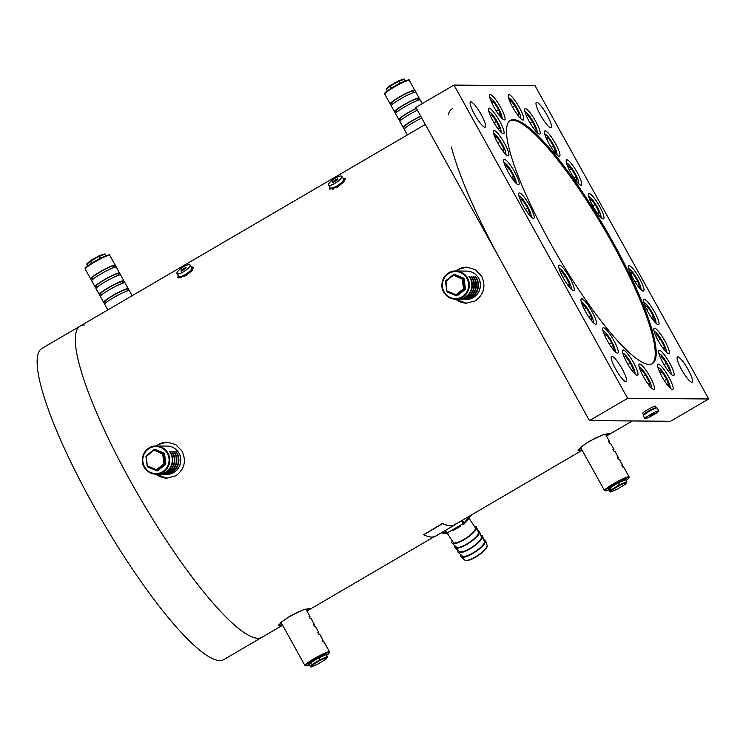 <?xml version="1.0" encoding="UTF-8"?>
<svg xmlns="http://www.w3.org/2000/svg" width="746" height="746" viewBox="0 0 746 746"><rect width="100%" height="100%" fill="white"/><g stroke="black" fill="none" stroke-linecap="round" stroke-linejoin="round"><path stroke-width="1.12" d="M343.123 178.406L345.267 178.592L343.477 182.266L337.183 187.237L329.294 189.148L329.909 187.022M345.379 179.152A9.577 2.574 -33.5 0 0 343.626 179.208M191.433 267.012L193.578 267.199L191.787 270.873L185.502 275.843L177.604 277.754L178.229 275.628M193.699 267.758A9.577 2.574 -33.5 0 0 191.936 267.814M466.763 271.096C471.155 271.227 474.736 273.045 477.505 276.552C484.686 285.121 477.552 299.911 466.53 299.249A14.081 13.717 -89.5 0 0 477.487 276.542A14.081 13.717 -89.5 0 0 466.763 271.096L455.741 271.003A14.081 13.717 90.5 0 1 467.919 291.332A14.081 13.717 90.5 0 1 455.508 299.165C451.116 299.025 447.535 297.206 444.765 293.71A14.081 13.717 90.5 0 1 455.741 271.003L457.913 269.511L466.688 267.152L475.323 269.623L481.655 276.253C486.094 286.296 483.967 294.483 475.277 300.834L466.399 303.193L455.34 299.165M466.8 267.152A18.025 17.559 -89.5 0 0 458.091 269.511A18.025 17.559 -89.5 0 0 455.927 271.003M167.197 446.08C171.599 446.211 175.179 448.029 177.949 451.535C185.129 460.105 177.996 474.894 166.973 474.232A14.081 13.717 -89.5 0 0 177.93 451.526A14.081 13.717 -89.5 0 0 167.197 446.08L156.175 445.987A14.081 13.717 90.5 0 1 168.363 466.315A14.081 13.717 90.5 0 1 155.951 474.148C151.55 474.018 147.969 472.19 145.209 468.693A14.081 13.717 90.5 0 1 156.175 445.987L158.357 444.495L167.132 442.136L175.767 444.607L182.099 451.237C186.537 461.28 184.411 469.467 175.72 475.817L166.843 478.177L155.783 474.148M167.244 442.136A18.025 17.559 -89.5 0 0 158.534 444.495A18.025 17.559 -89.5 0 0 156.362 445.987M581.955 449.885L577.973 450.817L580.668 447.283L589.256 441.296L602.796 434.89L609.491 433.351L606.423 435.944M605.864 434.927A18.025 2.033 151 0 0 607.757 433.361M282.398 624.868L278.407 625.81L281.111 622.267L289.7 616.28L303.24 609.874L309.935 608.335L306.867 610.927M306.308 609.911A18.025 2.033 151 0 0 308.201 608.344M282.603 625.251L262.023 637.27A180.224 35.071 -120.3 0 1 257.939 638.278A180.224 35.071 -120.3 0 1 135.651 490.355A180.224 35.071 -120.3 0 1 80.223 326.039L42.056 348.326A180.224 35.071 -120.3 0 0 97.493 512.642A180.224 35.071 -120.3 0 0 219.772 660.564A180.224 35.071 -120.3 0 0 223.865 659.567L262.023 637.27A180.224 35.071 -120.3 0 1 130.578 481.329A180.224 35.071 -120.3 0 1 80.223 326.039A180.224 35.071 -120.3 0 1 84.307 325.032M502.645 263.991A180.224 35.071 -120.3 0 1 451.339 146.962M448.187 114.893A180.224 35.071 -120.3 0 1 452.281 108.702M278.967 624.439A18.025 2.033 151 0 0 281.671 623.563M578.523 449.446A18.025 2.033 151 0 0 581.237 448.579M156.138 474.148A18.025 17.559 -89.5 0 0 166.973 478.177M455.694 299.165A18.025 17.559 -89.5 0 0 466.53 303.193M178.816 276.486A9.577 2.574 -33.5 0 0 178.08 278.109M330.506 187.88A9.577 2.574 -33.5 0 0 329.769 189.503M622.239 369.046A14.64 2.853 59.7 0 0 611.561 356.374A14.64 2.853 59.7 0 0 615.646 368.99A14.64 2.853 59.7 0 0 626.332 381.663A14.64 2.853 59.7 0 0 622.239 369.046M481.161 114.539A14.64 2.853 59.7 0 0 470.484 101.866A14.64 2.853 59.7 0 0 474.577 114.483A14.64 2.853 59.7 0 0 485.254 127.156A14.64 2.853 59.7 0 0 481.161 114.539M688.11 369.568A14.64 2.853 59.7 0 0 677.433 356.905A14.64 2.853 59.7 0 0 681.527 369.522A14.64 2.853 59.7 0 0 692.204 382.185A14.64 2.853 59.7 0 0 688.11 369.568M547.042 115.061A14.64 2.853 59.7 0 0 536.365 102.398A14.64 2.853 59.7 0 0 540.449 115.015A14.64 2.853 59.7 0 0 551.135 127.687A14.64 2.853 59.7 0 0 547.042 115.061M519.3 107.396A14.64 2.853 59.7 0 0 508.623 94.723A14.64 2.853 59.7 0 0 512.707 107.34A14.64 2.853 59.7 0 0 523.394 120.013A14.64 2.853 59.7 0 0 519.3 107.396M535.731 121.402A14.64 2.853 59.7 0 0 525.053 108.729A14.64 2.853 59.7 0 0 529.147 121.346A14.64 2.853 59.7 0 0 539.824 134.019A14.64 2.853 59.7 0 0 535.731 121.402M555.5 143.624A14.64 2.853 59.7 0 0 544.813 130.951A14.64 2.853 59.7 0 0 548.907 143.577A14.64 2.853 59.7 0 0 559.584 156.24A14.64 2.853 59.7 0 0 555.5 143.624M577.245 172.559A14.64 2.853 59.7 0 0 566.568 159.886A14.64 2.853 59.7 0 0 570.662 172.503A14.64 2.853 59.7 0 0 581.339 185.176A14.64 2.853 59.7 0 0 577.245 172.559M599.504 206.232A14.64 2.853 59.7 0 0 588.827 193.559A14.64 2.853 59.7 0 0 592.911 206.176A14.64 2.853 59.7 0 0 603.598 218.848A14.64 2.853 59.7 0 0 599.504 206.232M529.753 205.672A14.64 2.853 59.7 0 0 519.076 193A14.64 2.853 59.7 0 0 523.16 205.616A14.64 2.853 59.7 0 0 533.847 218.289A14.64 2.853 59.7 0 0 529.753 205.672M514.712 172.056A14.64 2.853 59.7 0 0 504.035 159.392A14.64 2.853 59.7 0 0 508.119 172.009A14.64 2.853 59.7 0 0 518.806 184.682A14.64 2.853 59.7 0 0 514.712 172.056M504.436 143.213A14.64 2.853 59.7 0 0 493.759 130.55A14.64 2.853 59.7 0 0 497.843 143.167A14.64 2.853 59.7 0 0 508.53 155.83A14.64 2.853 59.7 0 0 504.436 143.213M499.624 121.113A14.64 2.853 59.7 0 0 488.947 108.44A14.64 2.853 59.7 0 0 493.041 121.057A14.64 2.853 59.7 0 0 503.718 133.73A14.64 2.853 59.7 0 0 499.624 121.113M500.613 107.247A14.64 2.853 59.7 0 0 489.926 94.574A14.64 2.853 59.7 0 0 494.02 107.191A14.64 2.853 59.7 0 0 504.697 119.864A14.64 2.853 59.7 0 0 500.613 107.247M649.98 376.711A14.64 2.853 59.7 0 0 639.303 364.048A14.64 2.853 59.7 0 0 643.388 376.665A14.64 2.853 59.7 0 0 654.074 389.337A14.64 2.853 59.7 0 0 649.98 376.711M633.55 362.715A14.64 2.853 59.7 0 0 622.863 350.042A14.64 2.853 59.7 0 0 626.957 362.659A14.64 2.853 59.7 0 0 637.643 375.331A14.64 2.853 59.7 0 0 633.55 362.715M613.781 340.484A14.64 2.853 59.7 0 0 603.104 327.811A14.64 2.853 59.7 0 0 607.197 340.428A14.64 2.853 59.7 0 0 617.875 353.1A14.64 2.853 59.7 0 0 613.781 340.484M592.035 311.548A14.64 2.853 59.7 0 0 581.348 298.876A14.64 2.853 59.7 0 0 585.442 311.492A14.64 2.853 59.7 0 0 596.119 324.165A14.64 2.853 59.7 0 0 592.035 311.548M569.776 277.876A14.64 2.853 59.7 0 0 559.099 265.203A14.64 2.853 59.7 0 0 563.183 277.829A14.64 2.853 59.7 0 0 573.87 290.492A14.64 2.853 59.7 0 0 569.776 277.876M639.527 278.435A14.64 2.853 59.7 0 0 628.85 265.762A14.64 2.853 59.7 0 0 632.934 278.379A14.64 2.853 59.7 0 0 643.621 291.052A14.64 2.853 59.7 0 0 639.527 278.435M654.568 312.052A14.64 2.853 59.7 0 0 643.891 299.379A14.64 2.853 59.7 0 0 647.976 311.996A14.64 2.853 59.7 0 0 658.662 324.669A14.64 2.853 59.7 0 0 654.568 312.052M664.845 340.894A14.64 2.853 59.7 0 0 654.167 328.221A14.64 2.853 59.7 0 0 658.252 340.838A14.64 2.853 59.7 0 0 668.938 353.511A14.64 2.853 59.7 0 0 664.845 340.894M669.656 363.004A14.64 2.853 59.7 0 0 658.97 350.331A14.64 2.853 59.7 0 0 663.063 362.948A14.64 2.853 59.7 0 0 673.741 375.62A14.64 2.853 59.7 0 0 669.656 363.004M668.668 376.861A14.64 2.853 59.7 0 0 657.991 364.197A14.64 2.853 59.7 0 0 662.084 376.814A14.64 2.853 59.7 0 0 672.761 389.487A14.64 2.853 59.7 0 0 668.668 376.861M613.016 242.282A140.798 27.406 59.7 0 0 510.329 120.451A140.798 27.406 59.7 0 0 549.671 241.779A140.798 27.406 59.7 0 0 652.358 363.6A140.798 27.406 59.7 0 0 613.016 242.282M651.873 363.861A140.798 27.406 59.7 0 0 612.065 242.842A140.798 27.406 59.7 0 0 509.863 120.759M589.461 420.613L670.542 421.266L708.7 398.97L535.068 85.734L453.988 85.081L415.83 107.377L589.461 420.613L627.619 398.327L708.7 398.97M453.988 85.081L627.619 398.327M310.308 662.234L309.711 662.672A0.559 0.55 29.8 0 1 310.476 662.905L311.856 664.639L319.726 659.865L318.635 657.907L310.774 662.681L310.308 662.234L318.178 657.45L325.983 653.972L327.224 656.583L325.955 654.68L319.129 657.646L320.183 660.313L312.322 665.096L311.278 666.905A0.559 0.55 -150.2 0 1 310.522 666.672L311.558 664.863L310.476 662.905L309.431 664.714L310.522 666.672A0.559 0.559 0 0 0 311.231 666.933L318.01 663.987M327.037 656.639L327.018 657.347L320.183 660.313L319.726 659.865L327.037 656.639M298.838 611.645A14.081 1.585 151 0 0 281.335 622.947L304.937 665.525A14.081 1.585 -29 0 1 314.411 658.485A14.081 1.585 -29 0 1 328.604 651.799A14.081 1.585 -29 0 1 329.564 651.873L324.137 642.082A14.081 1.585 151 0 0 323.177 642.008L322.095 640.059A14.081 1.585 151 0 1 323.055 640.124L319.801 634.259A14.081 1.585 151 0 0 318.84 634.184L317.749 632.226A14.081 1.585 151 0 1 318.71 632.3L315.455 626.426A14.081 1.585 151 0 0 314.495 626.351L313.413 624.393A14.081 1.585 151 0 1 314.374 624.467L311.119 618.593A14.081 1.585 151 0 0 310.159 618.518L309.068 616.56A14.081 1.585 151 0 1 310.028 616.634L305.963 609.295A14.081 1.585 151 0 0 305.217 609.184M322.608 640.982A14.081 1.585 151 0 0 323.055 640.124M318.262 633.149A14.081 1.585 151 0 0 318.71 632.3M313.926 625.316A14.081 1.585 151 0 0 314.374 624.467M309.581 617.483A14.081 1.585 151 0 0 310.028 616.634M312.322 665.096A0.559 0.55 -150.2 0 1 311.558 664.863L312.322 665.096M327.233 656.583L327.233 656.601A0.559 0.55 -150.2 0 1 327.018 657.347L325.974 659.156A0.559 0.55 -150.2 0 0 326.198 658.951L327.233 657.133A0.559 0.559 0 0 0 327.233 656.583L326.151 654.624A0.559 0.55 29.8 0 1 326.151 654.102L326.151 654.624M318.15 663.912L311.231 666.933M326.002 659.147L318.057 663.968A0.559 0.559 0 0 0 318.132 663.931L326.002 659.147A0.559 0.559 0 0 0 326.198 658.951M609.864 487.25L609.268 487.688A0.559 0.55 29.8 0 1 610.032 487.921L611.412 489.656L619.283 484.881L618.201 482.923L610.331 487.697L609.864 487.25L617.735 482.466L625.54 478.988L626.78 481.599L625.512 479.697L618.686 482.662L619.749 485.329L611.879 490.113L610.843 491.922A0.559 0.55 -150.2 0 1 610.079 491.689L611.114 489.88L610.032 487.921L608.997 489.73L610.079 491.689A0.559 0.559 0 0 0 610.788 491.95L617.567 489.003M626.603 481.655L626.575 482.364L619.749 485.329L619.283 484.881L626.603 481.655M598.395 436.662A14.081 1.585 151 0 0 580.892 447.964L604.493 490.542A14.081 1.585 -29 0 1 613.967 483.501A14.081 1.585 -29 0 1 628.16 476.815A14.081 1.585 -29 0 1 629.12 476.89L623.693 467.099A14.081 1.585 151 0 0 622.742 467.024L621.651 465.075A14.081 1.585 151 0 1 622.612 465.14L619.357 459.275A14.081 1.585 151 0 0 618.397 459.2L617.315 457.242A14.081 1.585 151 0 1 618.266 457.317L615.012 451.442A14.081 1.585 151 0 0 614.061 451.367L612.97 449.409A14.081 1.585 151 0 1 613.93 449.484L610.676 443.609A14.081 1.585 151 0 0 609.715 443.534L608.633 441.576A14.081 1.585 151 0 1 609.585 441.651L605.519 434.312A14.081 1.585 151 0 0 604.773 434.2M622.164 465.998A14.081 1.585 151 0 0 622.612 465.14M617.828 458.165A14.081 1.585 151 0 0 618.266 457.317M613.482 450.332A14.081 1.585 151 0 0 613.93 449.484M609.146 442.499A14.081 1.585 151 0 0 609.585 441.651M611.879 490.113A0.559 0.55 -150.2 0 1 611.114 489.88L611.879 490.113M626.799 481.599L626.789 481.618A0.559 0.55 -150.2 0 1 626.575 482.364L625.54 484.173A0.559 0.55 -150.2 0 0 625.754 483.967L626.789 482.149A0.559 0.559 0 0 0 626.799 481.599L625.707 479.641A0.559 0.55 29.8 0 1 625.707 479.118L625.707 479.641M617.707 488.928L610.788 491.95M625.558 484.163L617.623 488.984A0.559 0.559 0 0 0 617.688 488.947L625.558 484.163A0.559 0.559 0 0 0 625.754 483.967M391.687 103.134L390.233 103.955A14.081 1.585 -29 0 1 390.167 103.89A14.081 1.585 -29 0 1 401.376 95.861A14.081 1.585 -29 0 1 414.739 90.173L415.82 92.131A14.081 1.585 -29 0 0 402.458 97.819A14.081 1.585 -29 0 0 391.249 105.848L394.513 111.723A14.081 1.585 -29 0 1 405.712 103.694A14.081 1.585 -29 0 1 419.075 98.006L420.166 99.964A14.081 1.585 -29 0 0 406.803 105.652A14.081 1.585 -29 0 0 395.594 113.681L398.849 119.546A14.081 1.585 -29 0 1 416.324 108.263M396.023 110.968L394.569 111.788A14.081 1.585 -29 0 1 394.513 111.723M400.369 118.8L398.914 119.621A14.081 1.585 -29 0 1 398.849 119.546M399.996 121.579A14.081 1.585 -29 0 1 399.931 121.505A14.081 1.585 -29 0 1 417.406 110.222M404.248 129.254L403.25 127.445A14.081 1.585 -29 0 1 403.194 127.379A14.081 1.585 -29 0 1 420.66 116.096M404.332 129.403A14.081 1.585 -29 0 1 404.276 129.338A14.081 1.585 -29 0 1 421.751 118.054M398.914 119.621L399.912 121.421M394.569 111.788L395.566 113.588M390.233 103.955L391.23 105.764M405.227 80.95L404.313 79.3A0.559 0.466 -109.2 0 0 403.651 79.076L398.718 80.792M400.378 83.17A0.559 0.466 70.8 0 1 400.285 83.039L399.203 81.081L398.746 81.305L390.261 86.079L391.342 88.037L399.837 83.263L398.532 80.848A0.559 0.559 0 0 1 398.616 80.81L403.735 79.029A0.559 0.559 0 0 1 404.407 79.29L399.203 81.081A0.559 0.466 -109.2 0 0 398.532 80.857L390.037 85.631A0.559 0.504 48.4 0 0 389.86 86.34L386.484 89.334L387.342 90.872M389.86 85.79L386.67 88.625A0.559 0.504 48.4 0 0 386.484 89.334L387.295 90.909M404.705 126.634L403.25 127.445M420.772 116.292A12.393 1.399 151 0 0 409.703 122.372A12.393 1.399 151 0 0 404.668 126.559L405.386 127.864M416.427 108.459A12.393 1.399 151 0 0 405.367 114.539A12.393 1.399 151 0 0 400.332 118.735L401.05 120.031M419.075 98.006L417.611 98.826L418.357 100.188M417.611 98.826A12.393 1.399 151 0 0 405.852 103.834A12.393 1.399 151 0 0 395.986 110.902L396.704 112.198M414.739 90.173L413.265 90.993L414.021 92.364M413.265 90.993A12.393 1.399 151 0 0 401.507 96.01A12.393 1.399 151 0 0 391.65 103.069L392.368 104.365M446.117 280.636L446.024 280.505A1.128 1.1 -89.5 0 0 445.679 280.981A0.559 0.55 -89.5 0 0 445.521 281.456L446.789 291.126L445.716 280.953L453.242 274.966A0.559 0.55 -89.5 0 1 453.782 274.892L462.585 278.575L464.208 288.693L464.711 288.693L463.425 279.032L462.921 279.023A0.559 0.55 -89.5 0 0 462.585 278.575L453.782 274.892L445.94 281.391L446.807 291.136A0.559 0.55 -89.5 0 0 446.901 291.378M444.784 293.71A14.081 13.717 90.5 0 0 455.508 299.165L458.044 299.183A14.081 13.717 -89.5 0 0 469.001 276.477L469.187 276.729M458.296 299.183A14.081 13.717 -89.5 0 0 469.504 276.477M458.548 299.193L460.068 299.202A14.081 13.717 -89.5 0 0 471.034 276.496L471.22 276.747M460.329 299.202A14.081 13.717 -89.5 0 0 471.537 276.496M460.58 299.202L462.1 299.221A14.081 13.717 -89.5 0 0 473.057 276.505L473.244 276.766M462.352 299.221A14.081 13.717 -89.5 0 0 473.561 276.514M462.604 299.221L464.124 299.23A14.081 13.717 -89.5 0 0 475.081 276.524L475.277 276.785M464.376 299.23A14.081 13.717 -89.5 0 0 475.594 276.533M446.024 280.505L453.54 274.528A1.128 1.1 -89.5 0 1 454.631 274.379L463.425 278.062A1.128 1.1 -89.5 0 1 464.096 278.957L465.383 288.618A1.128 1.1 -89.5 0 1 464.972 289.662L457.457 295.64L456.99 295.192A0.559 0.55 -89.5 0 1 456.655 295.313L456.142 295.304A0.559 0.55 90.5 0 1 455.946 295.267L455.946 295.267A0.559 0.559 0 0 0 456.142 295.304A0.559 0.55 90.5 0 0 456.487 295.192L447.143 291.574L447.227 291.052L456.02 294.745L463.536 288.767L464.003 289.206L456.99 295.192L464.003 289.206A0.559 0.55 -89.5 0 0 464.208 288.693L463.536 288.767L462.25 279.097L453.232 274.976L445.726 280.944A0.559 0.559 0 0 0 445.511 281.466M92.122 278.118L90.667 278.939A14.081 1.585 -29 0 1 90.611 278.873A14.081 1.585 -29 0 1 101.81 270.845A14.081 1.585 -29 0 1 115.173 265.156L116.264 267.115A14.081 1.585 -29 0 0 102.901 272.803A14.081 1.585 -29 0 0 91.693 280.832L94.947 286.706A14.081 1.585 -29 0 1 106.156 278.678A14.081 1.585 -29 0 1 119.519 272.989L120.6 274.948A14.081 1.585 -29 0 0 107.237 280.636A14.081 1.585 -29 0 0 96.038 288.665L99.293 294.539A14.081 1.585 -29 0 1 110.492 286.511A14.081 1.585 -29 0 1 123.855 280.813L124.946 282.771A14.081 1.585 -29 0 0 111.583 288.469A14.081 1.585 -29 0 0 100.374 296.488L103.629 302.363A14.081 1.585 -29 0 1 114.837 294.334A14.081 1.585 -29 0 1 128.2 288.646L126.727 289.476A12.393 1.399 151 0 0 114.968 294.483A12.393 1.399 151 0 0 105.111 301.543L105.829 302.848M96.467 285.951L95.012 286.772A14.081 1.585 -29 0 1 94.947 286.706M100.803 293.784L99.349 294.605A14.081 1.585 -29 0 1 99.293 294.539M104.692 304.237L103.694 302.428A14.081 1.585 -29 0 1 103.629 302.363M104.776 304.387A14.081 1.585 -29 0 1 104.72 304.321A14.081 1.585 -29 0 1 115.919 296.293A14.081 1.585 -29 0 1 129.282 290.604L128.2 288.646M99.349 294.605L100.356 296.404M95.012 286.772L96.01 288.571M90.667 278.939L91.674 280.748M105.671 255.934L104.757 254.283A0.559 0.466 -109.2 0 0 104.086 254.06L99.153 255.775M100.813 258.153A0.559 0.466 70.8 0 1 100.729 258.023L99.638 256.065L99.19 256.288L90.695 261.063L91.786 263.021L100.272 258.247L98.966 255.841A0.559 0.559 0 0 1 99.059 255.794L104.17 254.013A0.559 0.559 0 0 1 104.85 254.274L99.638 256.065A0.559 0.466 -109.2 0 0 98.976 255.841L90.49 260.615A0.559 0.504 48.4 0 0 90.303 261.324L86.928 264.317L87.786 265.856M90.303 260.774L87.105 263.608A0.559 0.504 48.4 0 0 86.928 264.317L87.73 265.893M105.149 301.617L103.694 302.428M127.482 290.837L126.727 289.476M123.855 280.813L122.391 281.643L123.146 283.004M122.391 281.643A12.393 1.399 151 0 0 110.632 286.65A12.393 1.399 151 0 0 100.766 293.719L101.484 295.015M119.519 272.989L118.045 273.81L118.8 275.171M118.045 273.81A12.393 1.399 151 0 0 106.286 278.817A12.393 1.399 151 0 0 96.43 285.886L97.148 287.182M115.173 265.156L113.709 265.986L114.464 267.348M113.709 265.986A12.393 1.399 151 0 0 101.95 270.994A12.393 1.399 151 0 0 92.084 278.053L92.802 279.349M146.561 455.62L153.984 449.512A1.128 1.1 -89.5 0 1 155.065 449.362L163.868 453.046A1.128 1.1 -89.5 0 1 164.54 453.941L165.826 463.602A1.128 1.1 -89.5 0 1 165.407 464.646L157.9 470.623L157.434 470.176A0.559 0.55 -89.5 0 1 157.089 470.297L156.585 470.288A0.559 0.55 90.5 0 1 156.38 470.25L156.38 470.25A0.559 0.559 0 0 0 156.585 470.288A0.559 0.55 90.5 0 0 156.93 470.176L147.587 466.558L147.661 466.036L156.464 469.728L163.98 463.751L164.437 464.199L157.434 470.176L164.437 464.199A0.559 0.55 -89.5 0 0 164.652 463.676L163.98 463.751L162.693 454.081L153.667 449.959L146.169 455.927A0.559 0.559 0 0 0 145.946 456.449L153.685 449.95A0.559 0.55 -89.5 0 1 154.226 449.875L163.029 453.559L164.652 463.676L165.155 463.676L163.868 454.016L163.365 454.006A0.559 0.55 -89.5 0 0 163.029 453.559L154.226 449.875L146.384 456.375L147.251 466.119A0.559 0.55 -89.5 0 0 147.344 466.362M145.218 468.693A14.081 13.717 90.5 0 0 155.951 474.148L158.488 474.167A14.081 13.717 -89.5 0 0 169.445 451.461L169.631 451.712M158.739 474.167A14.081 13.717 -89.5 0 0 169.948 451.461M158.991 474.176L160.511 474.186A14.081 13.717 -89.5 0 0 171.468 451.479L171.664 451.731M160.763 474.186A14.081 13.717 -89.5 0 0 171.981 451.479M161.024 474.186L162.544 474.204A14.081 13.717 -89.5 0 0 173.501 451.489L173.687 451.75M162.796 474.204A14.081 13.717 -89.5 0 0 174.005 451.498M163.048 474.204L164.568 474.214A14.081 13.717 -89.5 0 0 175.524 451.507L175.711 451.768M164.819 474.214A14.081 13.717 -89.5 0 0 176.028 451.517M147.232 466.11L145.946 456.449L147.251 466.11A0.559 0.559 0 0 0 147.344 466.381A0.559 0.55 -89.5 0 0 147.568 466.558L156.371 470.25M465.047 560.246A13.288 3.571 -33.5 0 0 465.429 560.47A13.288 3.571 -33.5 0 0 475.482 557.197A13.288 3.571 -33.5 0 0 487.194 546.193A13.288 3.571 -33.5 0 0 487.203 546.081A13.288 3.571 -33.5 0 0 487.147 545.634M461.047 554.912A14.64 3.935 -33.5 0 0 460.814 555.761A14.64 3.935 -33.5 0 0 461.177 556.87A14.64 3.935 -33.5 0 0 474.484 552.45A14.64 3.935 -33.5 0 0 485.609 541.4A14.64 3.935 -33.5 0 0 485.553 540.757A14.64 3.935 -33.5 0 0 483.8 539.871M458.053 550.38A14.64 3.935 -33.5 0 0 457.83 551.238A14.64 3.935 -33.5 0 0 458.184 552.338L462.334 556.068A13.232 3.553 -33.5 0 0 474.363 552.077A13.232 3.553 -33.5 0 0 484.415 542.09A13.232 3.553 -33.5 0 0 484.368 541.512L482.559 536.234A14.64 3.935 -33.5 0 0 480.816 535.339M458.184 552.338A14.64 3.935 -33.5 0 0 471.491 547.918A14.64 3.935 -33.5 0 0 482.615 536.878A14.64 3.935 -33.5 0 0 482.559 536.234M455.06 545.858A14.64 3.935 -33.5 0 0 454.836 546.715A14.64 3.935 -33.5 0 0 455.2 547.816L459.35 551.546A13.232 3.553 -33.5 0 0 471.369 547.555A13.232 3.553 -33.5 0 0 481.431 537.568A13.232 3.553 -33.5 0 0 481.375 536.98L479.566 531.702A14.64 3.935 -33.5 0 0 477.822 530.816M455.2 547.816A14.64 3.935 -33.5 0 0 468.497 543.396A14.64 3.935 -33.5 0 0 479.631 532.355A14.64 3.935 -33.5 0 0 479.566 531.702M452.272 540.897A14.64 3.935 -33.5 0 0 451.843 542.183A14.64 3.935 -33.5 0 0 452.207 543.293L456.356 547.023A13.232 3.553 -33.5 0 0 468.376 543.023A13.232 3.553 -33.5 0 0 478.438 533.045A13.232 3.553 -33.5 0 0 478.382 532.457L476.582 527.18A14.64 3.935 -33.5 0 0 474.353 526.303M452.207 543.293A14.64 3.935 -33.5 0 0 465.504 538.873A14.64 3.935 -33.5 0 0 476.638 527.823A14.64 3.935 -33.5 0 0 476.582 527.18M447.441 533.586L453.195 542.305A13.232 3.553 -33.5 0 0 465 538.743A13.232 3.553 -33.5 0 0 475.444 528.513A13.232 3.553 -33.5 0 0 475.286 527.711L468.992 518.2M658.737 410.943L657.105 408.006A7.889 0.886 151 0 0 651.65 410.058A7.889 0.886 151 0 0 644.087 414.701A7.889 0.886 151 0 0 643.313 415.653L644.945 418.59A7.889 0.886 -29 0 1 645.71 417.629A7.889 0.886 -29 0 1 653.272 412.986A7.889 0.886 -29 0 1 658.737 410.943A7.889 0.886 -29 0 1 657.963 411.895A7.889 0.886 -29 0 1 650.4 416.538A7.889 0.886 -29 0 1 644.945 418.59M651.715 414.412L649.43 416.305L654.363 413.582L651.715 414.412M651.957 415.121L651.603 414.487M645.933 412.986A5.632 0.634 -29 0 1 646.12 412.846A5.632 0.634 -29 0 1 653.459 408.817M656.135 408.081A7.32 0.83 151 0 0 656.293 407.708A7.32 0.83 151 0 0 651.911 409.265A7.32 0.83 151 0 0 644.992 413.331A7.32 0.83 151 0 0 643.49 414.813A7.32 0.83 151 0 0 643.891 414.869M656.293 407.708L655.482 406.244A7.32 0.83 151 0 0 651.09 407.801A7.32 0.83 151 0 0 644.18 411.857A7.32 0.83 151 0 0 642.679 413.34L643.49 414.813M328.604 185.045L330.394 187.759A7.889 2.117 -33.5 0 0 336.791 186.015A7.889 2.117 -33.5 0 0 343.552 179.059L341.761 176.345A7.889 2.117 146.5 0 1 335.001 183.302A7.889 2.117 146.5 0 1 328.604 185.045A7.889 2.117 146.5 0 1 335.364 178.089A7.889 2.117 146.5 0 1 341.761 176.345M332.763 182.63L337.528 179.842L337.602 178.76L332.837 181.548L332.763 182.63M332.837 181.548L333.397 182.397M335.262 179.618L336.138 180.952M343.841 181.865A7.32 1.968 -33.5 0 0 343.981 180.728L343.514 180.028M331.299 188.104L331.765 188.803A7.32 1.968 -33.5 0 0 333.397 189.036M192.151 270.472A7.32 1.968 -33.5 0 0 192.291 269.334L191.834 268.635M179.618 276.71L180.075 277.409A7.32 1.968 -33.5 0 0 181.707 277.643M176.914 273.651L178.714 276.365A7.889 2.117 -33.5 0 0 185.101 274.621A7.889 2.117 -33.5 0 0 191.871 267.665L190.071 264.951A7.889 2.117 146.5 0 1 183.311 271.908A7.889 2.117 146.5 0 1 176.914 273.651A7.889 2.117 146.5 0 1 183.684 266.695A7.889 2.117 146.5 0 1 190.071 264.951M181.073 271.236L185.838 268.448L185.922 267.366L181.147 270.155L181.073 271.236M181.147 270.155L181.707 271.003M183.572 268.224L184.448 269.558M456.244 523.823A180.448 35.118 -120.3 0 1 454.846 524.895A180.448 35.118 -120.3 0 1 442.844 523.692L442.098 523.692L442.844 523.692M423.737 534.779L442.201 523.888M454.846 524.895L435.767 536.048A180.448 35.118 -120.3 0 1 423.765 534.835M423.672 534.64L442.098 523.692M456.291 523.468A180.224 35.071 -120.3 0 1 454.734 524.699A180.224 35.071 -120.3 0 1 442.751 523.496M664.313 380.572L666.672 379.192L668.677 385.216L666.821 384.246M659.445 371.517L659.016 370.249L661.842 371.713L666.672 379.192M660.014 372.776L661.842 371.713M664.071 364.701L666.532 363.265L669.619 370.408L668.202 370.911M666.532 363.265L661.749 356.719L660.257 357.25M660.369 357.52L661.749 356.719M658.084 340.53L660.49 339.132L664.444 346.927L663.968 349.548M660.49 339.132L656.079 333.966L655.743 335.831M662.737 347.916L664.444 346.927M646.763 309.711L648.955 308.443L653.496 316.351L654.289 320.817L652.61 319.279M648.955 308.443L645.206 305.011L645.616 307.315M651.398 317.572L653.496 316.351M630.874 274.351L632.701 273.288L637.522 280.766L639.536 286.781L637.681 285.821M632.701 273.288L629.876 271.824L630.295 273.083M635.172 282.147L637.522 280.766M590.403 201.168L590.739 199.303L595.149 204.469L599.094 212.265L598.628 214.885M592.744 205.877L595.149 204.469M597.397 213.263L599.094 212.265M568.293 167.831L567.883 165.519L571.632 168.95L576.173 176.858L576.966 181.334L575.287 179.786M569.45 170.228L571.632 168.95M574.075 178.08L576.173 176.858M546.268 138.271L545.848 137.012L548.664 138.476L553.495 145.955L555.509 151.97L553.644 151.009M546.846 139.539L548.664 138.476M551.135 147.335L553.495 145.955M526.331 115.639L527.832 115.117L532.616 121.663L535.693 128.806L534.276 129.31M526.452 115.919L527.832 115.117M530.145 123.099L532.616 121.663M510.199 102.333L510.534 100.468L514.945 105.634L518.899 113.42L518.423 116.05M512.539 107.032L514.945 105.634M517.192 114.418L518.899 113.42M491.381 101.894L490.961 100.626L493.777 102.09L498.608 109.569L500.613 115.593L498.757 114.623M491.959 103.162L493.777 102.09M496.249 110.949L498.608 109.569M490.346 115.63L491.726 114.828L490.225 115.35M491.726 114.828L496.51 121.374L499.587 128.517L498.169 129.021M494.038 122.81L496.51 121.374M497.675 142.859L500.081 141.451L495.67 136.285L495.335 138.15M500.081 141.451L504.035 149.247L503.559 151.876M502.328 150.244L504.035 149.247M506.907 169.724L509.098 168.447L505.35 165.015L505.76 167.328M509.098 168.447L513.64 176.354L514.432 180.83L512.744 179.292M511.542 177.576L513.64 176.354M521.1 201.588L522.927 200.525L520.102 199.061L520.522 200.32M522.927 200.525L527.748 208.003L529.763 214.018L527.907 213.058M525.398 209.384L527.748 208.003M560.675 272.812L561.011 270.947L565.421 276.113L569.375 283.909L568.9 286.539M563.016 277.521L565.421 276.113M567.669 284.907L569.375 283.909M588.864 317.069L590.953 315.847L591.755 320.323L590.067 318.775M583.074 306.811L582.663 304.508L586.412 307.939L590.953 315.847M584.23 309.217L586.412 307.939M609.426 344.195L611.785 342.815L613.79 348.83L611.934 347.869M604.558 335.131L604.129 333.863L606.955 335.327L611.785 342.815M605.127 336.399L606.955 335.327M627.964 364.412L630.426 362.976L633.513 370.119L632.095 370.622M624.15 356.961L625.642 356.429L630.426 362.976M624.262 357.231L625.642 356.429M647.873 383.742L649.58 382.745L649.104 385.374M640.879 371.648L641.215 369.783L645.626 374.949L649.58 382.745M643.22 376.357L645.626 374.949M326.571 655.38A13.521 1.529 151 0 0 328.426 652.563A13.521 1.529 151 0 0 312.891 660.117A13.521 1.529 151 0 0 306.615 665.814A13.521 1.529 151 0 0 309.497 664.845M310.513 666.691L309.431 664.733A0.559 0.55 29.8 0 0 308.676 664.49L308.956 664.453M308.676 664.49L309.711 662.672M318.178 657.45L318.635 657.907L319.157 656.937M626.127 480.396A13.521 1.529 151 0 0 627.983 477.58A13.521 1.529 151 0 0 612.447 485.133A13.521 1.529 151 0 0 606.181 490.831A13.521 1.529 151 0 0 609.053 489.861M609.006 489.758L608.997 489.73A0.559 0.55 29.8 0 0 608.232 489.507L608.512 489.469M608.232 489.507L609.268 487.688M617.735 482.466L618.201 482.923L618.714 481.953M409.312 80.382A14.081 1.585 151 0 0 395.949 86.07A14.081 1.585 151 0 0 384.74 94.099C385.169 92.802 382.819 94.164 389.916 89.11C398.15 83.515 410.598 78.442 409.144 80.195L409.368 80.447A14.081 1.585 151 0 0 409.312 80.382M385.02 93.399A13.521 1.529 -29 0 1 395.399 85.818A13.521 1.529 -29 0 1 408.547 80.167M386.512 89.38L386.447 89.389A0.559 0.559 0 0 1 386.568 88.69L389.944 85.697A0.559 0.559 0 0 1 390.037 85.631L398.532 80.848M390.345 88.83L390.951 88.298L390.037 85.631M399.912 83.403L401.46 82.638M445.082 293.365A13.521 13.167 -89.5 0 0 463.564 295.761A13.521 13.167 -89.5 0 0 465.905 276.803A13.521 13.167 -89.5 0 0 447.432 274.407A13.521 13.167 -89.5 0 0 445.082 293.365M447.665 291.798L447.572 292.106A1.128 1.1 -89.5 0 1 446.957 291.462M463.425 278.062L463.089 278.584A0.559 0.55 90.5 0 1 463.425 279.032L464.096 278.957M456.477 295.313L456.365 295.789A1.128 1.1 -89.5 0 0 457.457 295.64M456.365 295.789L447.572 292.106M453.232 274.976A0.559 0.559 0 0 1 453.587 274.854L454.09 274.854A0.559 0.55 90.5 0 1 454.295 274.901L454.631 274.379M465.383 288.618L464.711 288.693A0.559 0.55 90.5 0 1 464.506 289.215L464.972 289.662M109.755 255.365A14.081 1.585 151 0 0 96.393 261.053A14.081 1.585 151 0 0 85.184 269.082C85.603 267.786 83.254 269.147 90.359 264.093C98.593 258.498 111.042 253.426 109.587 255.179L109.811 255.43A14.081 1.585 151 0 0 109.755 255.365M85.464 268.383A13.521 1.529 -29 0 1 95.833 260.802A13.521 1.529 -29 0 1 108.991 255.151M86.956 264.364L86.89 264.373A0.559 0.559 0 0 1 87.002 263.674L90.387 260.68A0.559 0.559 0 0 1 90.48 260.615L98.966 255.841M90.788 263.814L91.385 263.282L90.48 260.615M100.346 258.386L101.894 257.622M91.851 263.142L91.385 263.282A0.559 0.504 -131.6 0 1 91.441 263.403M145.526 468.348A13.521 13.167 -89.5 0 0 164.008 470.745A13.521 13.167 -89.5 0 0 166.349 451.787A13.521 13.167 -89.5 0 0 147.876 449.39A13.521 13.167 -89.5 0 0 145.526 468.348M148.109 466.782L148.006 467.089A1.128 1.1 -89.5 0 1 147.4 466.446M163.868 453.046L163.533 453.568A0.559 0.55 90.5 0 1 163.868 454.016L164.54 453.941M146.468 455.489A1.128 1.1 -89.5 0 0 146.123 455.965M156.921 470.297L156.809 470.773A1.128 1.1 -89.5 0 0 157.9 470.623M156.809 470.773L148.006 467.089M153.667 449.959A0.559 0.559 0 0 1 154.021 449.838L154.534 449.838A0.559 0.55 90.5 0 1 154.73 449.885L155.065 449.362M146.151 455.946A0.559 0.55 -89.5 0 0 145.964 456.44M165.826 463.602L165.155 463.676A0.559 0.55 90.5 0 1 164.95 464.199L165.407 464.646M460.198 526.312A13.232 3.553 146.5 0 1 456.608 528.606A13.232 3.553 146.5 0 1 453.064 530.443M465.429 560.47L464.702 560.032A13.447 3.609 -33.5 0 0 476.918 555.975A13.447 3.609 -33.5 0 0 487.138 545.83A13.447 3.609 -33.5 0 0 487.082 545.233L485.553 540.757M463.77 524.186L463.881 524.121A1.128 0.802 40.1 0 0 464.143 523.944L472.022 514.6M462.334 520.27L464.087 522.927L470.232 515.654M445.595 530.303L447.283 532.849L463.247 523.599L461.401 520.811M441.716 532.569L446.472 533.138L444.877 530.723M441.194 532.868L447.19 533.586A1.128 1.128 0 0 0 447.88 533.446L446.472 533.138A1.128 1.035 96.8 0 0 447.814 533.446M463.247 523.599L463.853 524.196A1.128 1.128 0 0 0 464.143 523.944A1.128 0.802 40.1 0 0 464.087 522.927L463.247 523.599M669.805 387.817A11.712 2.275 59.7 0 0 666.607 377.97A11.712 2.275 59.7 0 0 658.783 367.722A11.712 2.275 59.7 0 0 657.991 367.591M670.785 373.951A11.712 2.275 59.7 0 0 666.84 362.78A11.712 2.275 59.7 0 0 658.998 353.716A11.712 2.275 59.7 0 0 658.979 353.725M665.982 351.842A11.712 2.275 59.7 0 0 666.225 351.366A11.712 2.275 59.7 0 0 661.394 339.607A11.712 2.275 59.7 0 0 654.167 331.616M655.706 322.999A11.712 2.275 59.7 0 0 655.893 321.321A11.712 2.275 59.7 0 0 650.316 309.478A11.712 2.275 59.7 0 0 643.891 302.773M640.665 289.383A11.712 2.275 59.7 0 0 640.376 285.932A11.712 2.275 59.7 0 0 634.454 274.649A11.712 2.275 59.7 0 0 628.85 269.157M600.642 217.179A11.712 2.275 59.7 0 0 598.301 208.973A11.712 2.275 59.7 0 0 588.827 196.953M578.383 183.507A11.712 2.275 59.7 0 0 574.616 172.652A11.712 2.275 59.7 0 0 566.568 163.281M556.628 154.571A11.712 2.275 59.7 0 0 551.275 141.115A11.712 2.275 59.7 0 0 544.822 134.345M536.868 132.35A11.712 2.275 59.7 0 0 529.884 116.516A11.712 2.275 59.7 0 0 525.053 112.124M520.438 118.344A11.712 2.275 59.7 0 0 518.582 111.126A11.712 2.275 59.7 0 0 511.905 100.533A11.712 2.275 59.7 0 0 508.623 98.118M501.741 118.194A11.712 2.275 59.7 0 0 498.542 108.347A11.712 2.275 59.7 0 0 490.719 98.108A11.712 2.275 59.7 0 0 489.926 97.968M500.762 132.061A11.712 2.275 59.7 0 0 496.808 120.889A11.712 2.275 59.7 0 0 488.975 111.825A11.712 2.275 59.7 0 0 488.947 111.835M505.574 154.161A11.712 2.275 59.7 0 0 505.816 153.685A11.712 2.275 59.7 0 0 500.986 141.926A11.712 2.275 59.7 0 0 493.759 133.944M515.85 183.012A11.712 2.275 59.7 0 0 516.036 181.325A11.712 2.275 59.7 0 0 510.45 169.491A11.712 2.275 59.7 0 0 504.035 162.787M530.891 216.62A11.712 2.275 59.7 0 0 530.602 213.169A11.712 2.275 59.7 0 0 524.68 201.886A11.712 2.275 59.7 0 0 519.076 196.394M570.914 288.823A11.712 2.275 59.7 0 0 568.573 280.627A11.712 2.275 59.7 0 0 559.099 268.607M593.163 322.496A11.712 2.275 59.7 0 0 589.396 311.642A11.712 2.275 59.7 0 0 581.348 302.27M614.918 351.431A11.712 2.275 59.7 0 0 609.566 337.975A11.712 2.275 59.7 0 0 603.104 331.205M634.678 373.662A11.712 2.275 59.7 0 0 627.703 357.828A11.712 2.275 59.7 0 0 622.873 353.436M651.118 387.668A11.712 2.275 59.7 0 0 649.272 380.451A11.712 2.275 59.7 0 0 642.586 369.857A11.712 2.275 59.7 0 0 639.303 367.442M306.932 611.039L434.135 536.738M454.734 524.699L582.169 450.267M606.489 436.056L632.338 420.958M80.223 326.039L425.304 124.461M329.564 651.873L328.995 653.412L326.571 655.389M309.497 664.854L306.457 665.88L304.937 665.525M281.428 621.987L281.335 622.947M629.12 476.89L628.915 478.009L626.136 480.405M609.053 489.87L606.013 490.896L604.493 490.542M608.661 489.395L610.079 491.707M580.985 447.003L580.892 447.964M404.407 79.29L405.311 80.922M384.74 94.099L390.167 103.89M399.931 121.505L403.194 127.379M404.276 129.338L407.372 134.933M409.368 80.447L422.227 103.638M464.637 299.239L466.53 299.249M446.901 291.397A0.559 0.559 0 0 0 447.134 291.574L455.927 295.267M455.741 271.003C444.719 270.35 437.585 285.131 444.765 293.71M104.85 254.274L105.755 255.906M85.184 269.082L90.611 278.873M104.72 304.321L107.816 309.916M109.811 255.43L132.135 295.714M165.071 474.223L166.973 474.232M156.175 445.987C145.162 445.334 138.019 460.114 145.209 468.693M487.203 546.081L487.082 545.233M464.702 560.032L461.177 556.87M644.758 414.851L645.458 413.349C648.582 410.869 656.573 406.924 655.659 408.808M670.328 388.321L669.46 383.985L665.861 376.599L661.189 369.811L657.813 366.883M671.316 374.455L670.44 370.119L666.849 362.733L662.168 355.945L658.793 353.026M653.981 330.916L657.329 333.798L662 340.558L665.609 347.962L666.504 352.345M643.705 302.074L647.052 304.955L651.724 311.716L655.23 318.84L656.228 323.503M628.664 268.457L632.011 271.348L636.683 278.099L640.562 286.25L641.187 289.886M588.641 196.254L591.988 199.145L598.385 209.057L600.772 214.801L601.164 217.683M566.391 162.581L569.73 165.472L574.653 172.643L578.038 179.683L578.905 184.01M544.636 133.646L547.984 136.537L551.266 141.031L556.283 150.748L557.159 155.075M524.867 111.415L529.819 116.348L532.924 121.132L536.514 128.517L537.39 132.853M508.436 97.418L511.747 100.253L516.493 107.126L520.083 114.511L520.96 118.847M489.749 97.269L493.125 100.188L497.806 106.976L501.396 114.362L502.263 118.698M501.284 132.564L500.417 128.228L496.817 120.843L492.146 114.054L488.77 111.126M506.096 154.664L505.201 150.282L501.592 142.878L496.939 136.145L493.572 133.236M516.372 183.507L515.383 178.872L511.887 171.757L507.261 165.043L503.848 162.078M531.413 217.123L530.788 213.487L526.965 205.43L522.293 198.641L518.89 195.694M571.436 289.327L571.044 286.445L566.96 277.577L562.325 270.863L558.913 267.898M593.685 322.999L592.818 318.663L589.433 311.632L585.573 305.767L581.171 301.57M615.441 351.935L614.573 347.599L609.547 337.891L606.265 333.387L602.927 330.506M635.21 374.166L634.333 369.829L630.743 362.444L627.628 357.66L622.686 352.737M651.64 388.172L650.764 383.836L647.174 376.441L642.427 369.578L639.117 366.734"/></g></svg>
